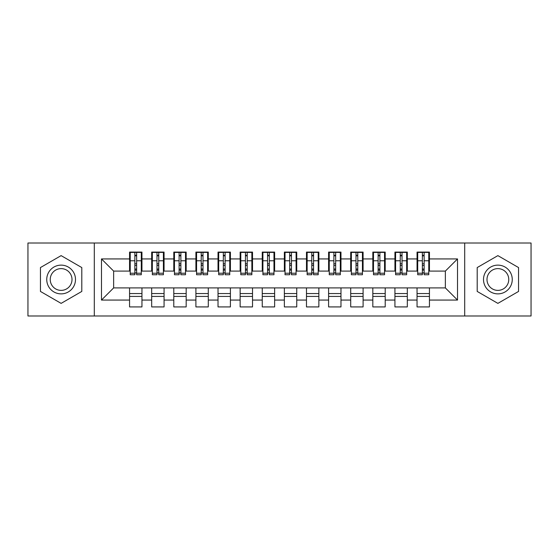 <?xml version="1.0" encoding="UTF-8"?>
<svg xmlns="http://www.w3.org/2000/svg" width="559" height="559" viewBox="0 0 559 559"><rect width="100%" height="100%" fill="white"/><g stroke="black" fill="none" stroke-linecap="round" stroke-linejoin="round"><path stroke-width="0.84" d="M464.704 315.989L531.05 315.989L531.05 243.011L464.704 243.011L464.704 315.989L94.296 315.989L94.296 243.011L27.95 243.011L27.95 315.989L94.296 315.989M422.359 265.455L424.127 265.455L422.359 265.455M429.438 293.545L417.049 293.545M417.049 296.417L429.438 296.417M400.244 265.455L402.012 265.455L400.244 265.455M407.322 293.545L394.934 293.545M394.934 296.417L407.322 296.417M378.129 265.455L379.896 265.455L378.129 265.455M385.207 293.545L372.825 293.545M372.825 296.417L385.207 296.417M356.013 265.455L357.788 265.455L356.013 265.455M363.091 293.545L350.71 293.545M350.71 296.417L363.091 296.417M333.898 265.455L335.673 265.455L333.898 265.455M340.976 293.545L328.594 293.545M328.594 296.417L340.976 296.417M311.789 265.455L313.557 265.455L311.789 265.455M318.861 293.545L306.479 293.545M306.479 296.417L318.861 296.417M289.674 265.455L291.442 265.455L289.674 265.455M296.752 293.545L284.363 293.545M284.363 296.417L296.752 296.417M267.558 265.455L269.326 265.455L267.558 265.455M274.637 293.545L262.248 293.545M262.248 296.417L274.637 296.417M245.443 265.455L247.211 265.455L245.443 265.455M252.521 293.545L240.139 293.545M240.139 296.417L252.521 296.417M223.327 265.455L225.102 265.455L223.327 265.455M230.406 293.545L218.024 293.545M218.024 296.417L230.406 296.417M201.212 265.455L202.987 265.455L201.212 265.455M208.29 293.545L195.909 293.545M195.909 296.417L208.29 296.417M179.104 265.455L180.871 265.455L179.104 265.455M186.175 293.545L173.793 293.545M173.793 296.417L186.175 296.417M156.988 265.455L158.756 265.455L156.988 265.455M164.066 293.545L151.678 293.545M151.678 296.417L164.066 296.417M464.704 243.011L94.296 243.011M130.226 271.094L113.645 271.094L101.479 258.936L101.479 300.064L129.562 300.064L129.562 306.919L141.951 306.919L141.951 300.064L151.678 300.064L151.678 306.919L164.066 306.919L164.066 300.064L173.793 300.064L173.793 306.919L186.175 306.919L186.175 300.064L195.909 300.064L195.909 306.919L208.29 306.919L208.29 300.064L218.024 300.064L218.024 306.919L230.406 306.919L230.406 300.064L240.139 300.064L240.139 306.919L252.521 306.919L252.521 300.064L262.248 300.064L262.248 306.919L274.637 306.919L274.637 300.064L284.363 300.064L284.363 306.919L296.752 306.919L296.752 300.064L306.479 300.064L306.479 306.919L318.861 306.919L318.861 300.064L328.594 300.064L328.594 306.919L340.976 306.919L340.976 300.064L350.71 300.064L350.71 306.919L363.091 306.919L363.091 300.064L372.825 300.064L372.825 306.919L385.207 306.919L385.207 300.064L394.934 300.064L394.934 306.919L407.322 306.919L407.322 300.064L417.049 300.064L417.049 306.919L429.438 306.919L429.438 287.906L445.355 287.906L445.355 271.094L428.774 271.094M101.479 258.936L129.562 258.936L129.562 271.094M445.355 271.094L457.521 258.936L429.438 258.936L429.438 252.081L417.049 252.081L417.049 258.936L407.322 258.936L407.322 252.081L394.934 252.081L394.934 258.936L385.207 258.936L385.207 252.081L372.825 252.081L372.825 258.936L363.091 258.936L363.091 252.081L350.71 252.081L350.71 258.936L340.976 258.936L340.976 252.081L328.594 252.081L328.594 258.936L318.861 258.936L318.861 252.081L306.479 252.081L306.479 258.936L296.752 258.936L296.752 252.081L284.363 252.081L284.363 258.936L274.637 258.936L274.637 252.081L262.248 252.081L262.248 258.936L252.521 258.936L252.521 252.081L240.139 252.081L240.139 258.936L230.406 258.936L230.406 252.081L218.024 252.081L218.024 258.936L208.29 258.936L208.29 252.081L195.909 252.081L195.909 258.936L186.175 258.936L186.175 252.081L173.793 252.081L173.793 258.936L164.066 258.936L164.066 252.081L151.678 252.081L151.678 258.936L141.951 258.936L141.951 252.081L129.562 252.081L129.562 258.936M457.521 258.936L457.521 300.064L429.438 300.064M407.322 300.064L407.322 287.906L429.438 287.906M417.049 300.064L417.049 287.906M429.438 258.936L429.438 271.094M385.207 300.064L385.207 287.906L407.322 287.906M394.934 300.064L394.934 287.906M417.049 258.936L417.049 271.094L406.659 271.094M407.322 258.936L407.322 271.094M363.091 300.064L363.091 287.906L385.207 287.906M372.825 300.064L372.825 287.906M394.934 258.936L394.934 271.094L384.543 271.094M385.207 258.936L385.207 271.094M340.976 300.064L340.976 287.906L363.091 287.906M350.71 300.064L350.71 287.906M372.825 258.936L372.825 271.094L362.428 271.094M363.091 258.936L363.091 271.094M318.861 300.064L318.861 287.906L340.976 287.906M328.594 300.064L328.594 287.906M350.71 258.936L350.71 271.094L340.312 271.094M340.976 258.936L340.976 271.094M296.752 300.064L296.752 287.906L318.861 287.906M306.479 300.064L306.479 287.906M328.594 258.936L328.594 271.094L318.197 271.094M318.861 258.936L318.861 271.094M274.637 300.064L274.637 287.906L296.752 287.906M284.363 300.064L284.363 287.906M306.479 258.936L306.479 271.094L296.088 271.094M296.752 258.936L296.752 271.094M252.521 300.064L252.521 287.906L274.637 287.906M262.248 300.064L262.248 287.906M284.363 258.936L284.363 271.094L273.973 271.094M274.637 258.936L274.637 271.094M230.406 300.064L230.406 287.906L252.521 287.906M240.139 300.064L240.139 287.906M262.248 258.936L262.248 271.094L251.857 271.094M252.521 258.936L252.521 271.094M208.29 300.064L208.29 287.906L230.406 287.906M218.024 300.064L218.024 287.906M240.139 258.936L240.139 271.094L229.742 271.094M230.406 258.936L230.406 271.094M186.175 300.064L186.175 287.906L208.29 287.906M195.909 300.064L195.909 287.906M218.024 258.936L218.024 271.094L207.627 271.094M208.29 258.936L208.29 271.094M164.066 300.064L164.066 287.906L186.175 287.906M173.793 300.064L173.793 287.906M195.909 258.936L195.909 271.094L185.511 271.094M186.175 258.936L186.175 271.094M141.951 300.064L141.951 287.906L164.066 287.906M151.678 300.064L151.678 287.906M173.793 258.936L173.793 271.094L163.403 271.094M164.066 258.936L164.066 271.094M134.873 265.455L136.641 265.455L134.873 265.455M141.951 293.545L129.562 293.545M129.562 296.417L141.951 296.417M101.479 300.064L113.645 287.906L141.951 287.906M129.562 300.064L129.562 287.906M151.678 258.936L151.678 271.094L141.287 271.094M141.951 258.936L141.951 271.094M81.796 267.565L61.12 255.624L40.444 267.565L40.444 291.435L61.12 303.376L81.796 291.435L81.796 267.565L81.796 291.435L61.12 303.376L40.444 291.435L40.444 267.565L61.12 255.624L81.796 267.565M477.204 267.565L477.204 291.435L497.88 303.376L518.556 291.435L518.556 267.565L497.88 255.624L477.204 267.565L497.88 255.624L518.556 267.565L518.556 291.435L497.88 303.376L477.204 291.435L477.204 267.565M113.645 271.094L113.645 287.906M417.713 271.094L417.049 271.094M395.597 271.094L394.934 271.094M373.489 271.094L372.825 271.094M351.373 271.094L350.71 271.094M329.258 271.094L328.594 271.094M307.143 271.094L306.479 271.094M285.027 271.094L284.363 271.094M262.912 271.094L262.248 271.094M240.803 271.094L240.139 271.094M218.688 271.094L218.024 271.094M196.572 271.094L195.909 271.094M174.457 271.094L173.793 271.094M152.341 271.094L151.678 271.094M457.521 300.064L445.355 287.906M130.226 252.298L141.287 252.298L130.226 252.298L130.226 274.748L134.873 274.748L134.873 252.382L141.287 252.416L141.287 274.748L136.641 274.748L136.641 252.416M134.873 255.26L136.641 255.26M134.873 272.89L136.641 272.89M136.641 270.109L134.873 270.109M134.873 269.026L136.641 269.026M141.951 262.583L141.287 262.583M141.951 265.455L141.287 265.455M130.226 262.583L129.562 262.583M130.226 265.455L129.562 265.455M152.341 252.298L163.403 252.298L152.341 252.298L152.341 274.748L156.988 274.748L156.988 252.382L163.403 252.416L163.403 274.748L158.756 274.748L158.756 252.416M156.988 255.26L158.756 255.26M156.988 272.89L158.756 272.89M158.756 270.109L156.988 270.109M156.988 269.026L158.756 269.026M164.066 262.583L163.403 262.583M164.066 265.455L163.403 265.455M152.341 262.583L151.678 262.583M152.341 265.455L151.678 265.455M174.457 252.298L185.511 252.298L174.457 252.298L174.457 274.748L179.104 274.748L179.104 252.382L185.511 252.416L185.511 274.748L180.871 274.748L180.871 252.416M179.104 255.26L180.871 255.26M179.104 272.89L180.871 272.89M180.871 270.109L179.104 270.109M179.104 269.026L180.871 269.026M186.175 262.583L185.511 262.583M186.175 265.455L185.511 265.455M174.457 262.583L173.793 262.583M174.457 265.455L173.793 265.455M196.572 252.298L207.627 252.298L196.572 252.298L196.572 274.748L201.212 274.748L201.212 252.382L207.627 252.416L207.627 274.748L202.987 274.748L202.987 252.416M201.212 255.26L202.987 255.26M201.212 272.89L202.987 272.89M202.987 270.109L201.212 270.109M201.212 269.026L202.987 269.026M208.29 262.583L207.627 262.583M208.29 265.455L207.627 265.455M196.572 262.583L195.909 262.583M196.572 265.455L195.909 265.455M218.688 252.298L229.742 252.298L218.688 252.298L218.688 274.748L223.327 274.748L223.327 252.382L229.742 252.416L229.742 274.748L225.102 274.748L225.102 252.416M223.327 255.26L225.102 255.26M223.327 272.89L225.102 272.89M225.102 270.109L223.327 270.109M223.327 269.026L225.102 269.026M230.406 262.583L229.742 262.583M230.406 265.455L229.742 265.455M218.688 262.583L218.024 262.583M218.688 265.455L218.024 265.455M61.12 265.127A14.373 14.373 0 0 0 46.746 279.5A14.373 14.373 0 0 0 61.12 293.873A14.373 14.373 0 0 0 75.493 279.5A14.373 14.373 0 0 0 61.12 265.127M61.12 268.62A10.88 10.88 0 0 0 50.24 279.5A10.88 10.88 0 0 0 61.12 290.38A10.88 10.88 0 0 0 72.006 279.5A10.88 10.88 0 0 0 61.12 268.62M497.88 265.127A14.373 14.373 0 0 0 483.507 279.5A14.373 14.373 0 0 0 497.88 293.873A14.373 14.373 0 0 0 512.254 279.5A14.373 14.373 0 0 0 497.88 265.127M497.88 268.62A10.88 10.88 0 0 0 486.994 279.5A10.88 10.88 0 0 0 497.88 290.38A10.88 10.88 0 0 0 508.76 279.5A10.88 10.88 0 0 0 497.88 268.62M240.803 252.298L251.857 252.298L240.803 252.298L240.803 274.748L245.443 274.748L245.443 252.382L251.857 252.416L251.857 274.748L247.211 274.748L247.211 252.416M245.443 255.26L247.211 255.26M245.443 272.89L247.211 272.89M247.211 270.109L245.443 270.109M245.443 269.026L247.211 269.026M252.521 262.583L251.857 262.583M252.521 265.455L251.857 265.455M240.803 262.583L240.139 262.583M240.803 265.455L240.139 265.455M262.912 252.298L273.973 252.298L262.912 252.298L262.912 274.748L267.558 274.748L267.558 252.382L273.973 252.416L273.973 274.748L269.326 274.748L269.326 252.416M267.558 255.26L269.326 255.26M267.558 272.89L269.326 272.89M269.326 270.109L267.558 270.109M267.558 269.026L269.326 269.026M274.637 262.583L273.973 262.583M274.637 265.455L273.973 265.455M262.912 262.583L262.248 262.583M262.912 265.455L262.248 265.455M285.027 252.298L296.088 252.298L285.027 252.298L285.027 274.748L289.674 274.748L289.674 252.382L296.088 252.416L296.088 274.748L291.442 274.748L291.442 252.416M289.674 255.26L291.442 255.26M289.674 272.89L291.442 272.89M291.442 270.109L289.674 270.109M289.674 269.026L291.442 269.026M296.752 262.583L296.088 262.583M296.752 265.455L296.088 265.455M285.027 262.583L284.363 262.583M285.027 265.455L284.363 265.455M307.143 252.298L318.197 252.298L307.143 252.298L307.143 274.748L311.789 274.748L311.789 252.382L318.197 252.416L318.197 274.748L313.557 274.748L313.557 252.416M311.789 255.26L313.557 255.26M311.789 272.89L313.557 272.89M313.557 270.109L311.789 270.109M311.789 269.026L313.557 269.026M318.861 262.583L318.197 262.583M318.861 265.455L318.197 265.455M307.143 262.583L306.479 262.583M307.143 265.455L306.479 265.455M329.258 252.298L340.312 252.298L329.258 252.298L329.258 274.748L333.898 274.748L333.898 252.382L340.312 252.416L340.312 274.748L335.673 274.748L335.673 252.416M333.898 255.26L335.673 255.26M333.898 272.89L335.673 272.89M335.673 270.109L333.898 270.109M333.898 269.026L335.673 269.026M340.976 262.583L340.312 262.583M340.976 265.455L340.312 265.455M329.258 262.583L328.594 262.583M329.258 265.455L328.594 265.455M351.373 252.298L362.428 252.298L351.373 252.298L351.373 274.748L356.013 274.748L356.013 252.382L362.428 252.416L362.428 274.748L357.788 274.748L357.788 252.416M356.013 255.26L357.788 255.26M356.013 272.89L357.788 272.89M357.788 270.109L356.013 270.109M356.013 269.026L357.788 269.026M363.091 262.583L362.428 262.583M363.091 265.455L362.428 265.455M351.373 262.583L350.71 262.583M351.373 265.455L350.71 265.455M373.489 252.298L384.543 252.298L373.489 252.298L373.489 274.748L378.129 274.748L378.129 252.382L384.543 252.416L384.543 274.748L379.896 274.748L379.896 252.416M378.129 255.26L379.896 255.26M378.129 272.89L379.896 272.89M379.896 270.109L378.129 270.109M378.129 269.026L379.896 269.026M385.207 262.583L384.543 262.583M385.207 265.455L384.543 265.455M373.489 262.583L372.825 262.583M373.489 265.455L372.825 265.455M395.597 252.298L406.659 252.298L395.597 252.298L395.597 274.748L400.244 274.748L400.244 252.382L406.659 252.416L406.659 274.748L402.012 274.748L402.012 252.416M400.244 255.26L402.012 255.26M400.244 272.89L402.012 272.89M402.012 270.109L400.244 270.109M400.244 269.026L402.012 269.026M407.322 262.583L406.659 262.583M407.322 265.455L406.659 265.455M395.597 262.583L394.934 262.583M395.597 265.455L394.934 265.455M417.713 252.298L428.774 252.298L417.713 252.298L417.713 274.748L422.359 274.748L422.359 252.382L428.774 252.416L428.774 274.748L424.127 274.748L424.127 252.416M422.359 255.26L424.127 255.26M422.359 272.89L424.127 272.89M424.127 270.109L422.359 270.109M422.359 269.026L424.127 269.026M429.438 262.583L428.774 262.583M429.438 265.455L428.774 265.455M417.713 262.583L417.049 262.583M417.713 265.455L417.049 265.455M130.226 252.416L134.873 252.416M136.641 273.225L141.287 273.225M136.641 260.78L141.287 260.78M130.226 273.225L134.873 273.225M130.226 260.78L134.873 260.78M134.873 263.771L136.641 263.771M134.873 255.84L136.641 255.84M152.341 252.416L156.988 252.416M158.756 273.225L163.403 273.225M158.756 260.78L163.403 260.78M152.341 273.225L156.988 273.225M152.341 260.78L156.988 260.78M156.988 263.771L158.756 263.771M156.988 255.84L158.756 255.84M174.457 252.416L179.104 252.416M180.871 273.225L185.511 273.225M180.871 260.78L185.511 260.78M174.457 273.225L179.104 273.225M174.457 260.78L179.104 260.78M179.104 263.771L180.871 263.771M179.104 255.84L180.871 255.84M196.572 252.416L201.212 252.416M202.987 273.225L207.627 273.225M202.987 260.78L207.627 260.78M196.572 273.225L201.212 273.225M196.572 260.78L201.212 260.78M201.212 263.771L202.987 263.771M201.212 255.84L202.987 255.84M218.688 252.416L223.327 252.416M225.102 273.225L229.742 273.225M225.102 260.78L229.742 260.78M218.688 273.225L223.327 273.225M218.688 260.78L223.327 260.78M223.327 263.771L225.102 263.771M223.327 255.84L225.102 255.84M240.803 252.416L245.443 252.416M247.211 273.225L251.857 273.225M247.211 260.78L251.857 260.78M240.803 273.225L245.443 273.225M240.803 260.78L245.443 260.78M245.443 263.771L247.211 263.771M245.443 255.84L247.211 255.84M262.912 252.416L267.558 252.416M269.326 273.225L273.973 273.225M269.326 260.78L273.973 260.78M262.912 273.225L267.558 273.225M262.912 260.78L267.558 260.78M267.558 263.771L269.326 263.771M267.558 255.84L269.326 255.84M285.027 252.416L289.674 252.416M291.442 273.225L296.088 273.225M291.442 260.78L296.088 260.78M285.027 273.225L289.674 273.225M285.027 260.78L289.674 260.78M289.674 263.771L291.442 263.771M289.674 255.84L291.442 255.84M307.143 252.416L311.789 252.416M313.557 273.225L318.197 273.225M313.557 260.78L318.197 260.78M307.143 273.225L311.789 273.225M307.143 260.78L311.789 260.78M311.789 263.771L313.557 263.771M311.789 255.84L313.557 255.84M329.258 252.416L333.898 252.416M335.673 273.225L340.312 273.225M335.673 260.78L340.312 260.78M329.258 273.225L333.898 273.225M329.258 260.78L333.898 260.78M333.898 263.771L335.673 263.771M333.898 255.84L335.673 255.84M351.373 252.416L356.013 252.416M357.788 273.225L362.428 273.225M357.788 260.78L362.428 260.78M351.373 273.225L356.013 273.225M351.373 260.78L356.013 260.78M356.013 263.771L357.788 263.771M356.013 255.84L357.788 255.84M373.489 252.416L378.129 252.416M379.896 273.225L384.543 273.225M379.896 260.78L384.543 260.78M373.489 273.225L378.129 273.225M373.489 260.78L378.129 260.78M378.129 263.771L379.896 263.771M378.129 255.84L379.896 255.84M395.597 252.416L400.244 252.416M402.012 273.225L406.659 273.225M402.012 260.78L406.659 260.78M395.597 273.225L400.244 273.225M395.597 260.78L400.244 260.78M400.244 263.771L402.012 263.771M400.244 255.84L402.012 255.84M417.713 252.416L422.359 252.416M424.127 273.225L428.774 273.225M424.127 260.78L428.774 260.78M417.713 273.225L422.359 273.225M417.713 260.78L422.359 260.78M422.359 263.771L424.127 263.771M422.359 255.84L424.127 255.84"/></g></svg>
